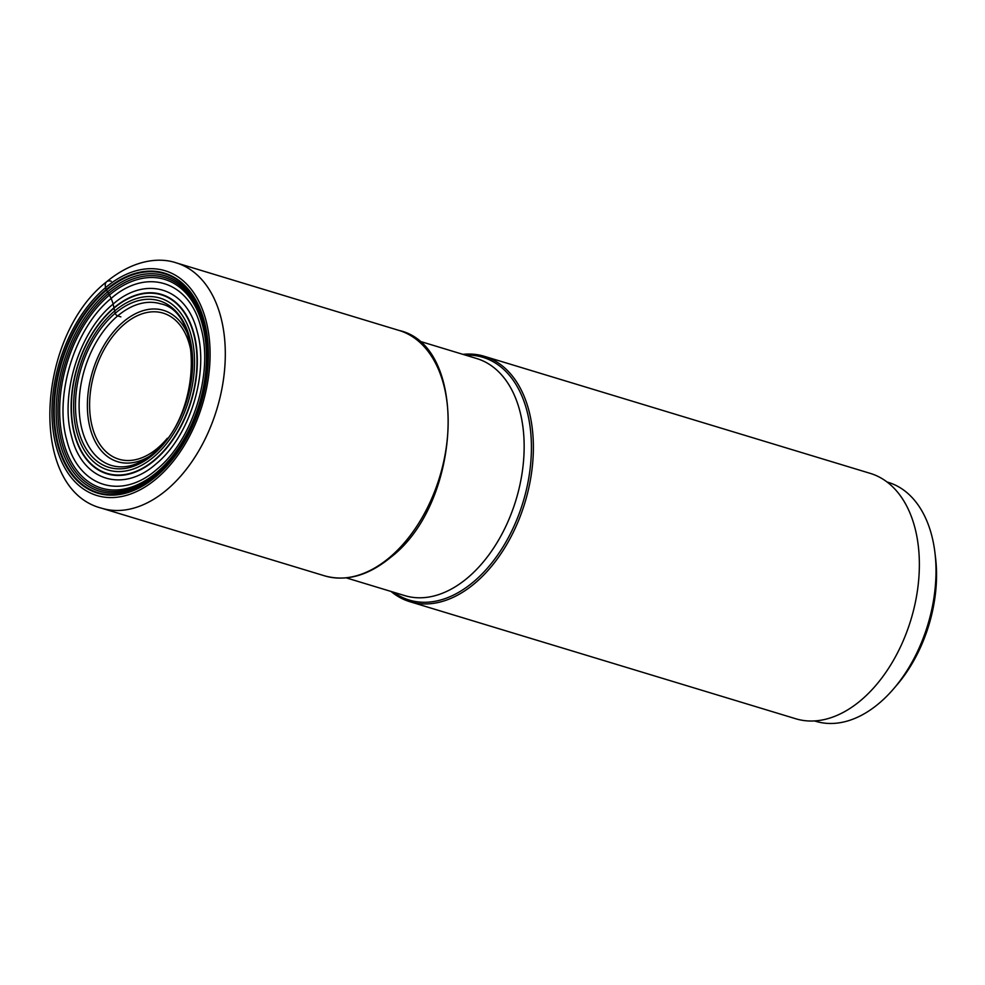 <?xml version="1.0" encoding="UTF-8"?>
<svg xmlns="http://www.w3.org/2000/svg" width="985" height="985" viewBox="0 0 985 985"><rect width="100%" height="100%" fill="white"/><g stroke="black" fill="none" stroke-linecap="round" stroke-linejoin="round"><path stroke-width="1.48" d="M120.872 316.875L117.683 315.902A2.561 1.416 -130.1 0 1 115.233 313.255L113.989 308.17A59.913 33.133 -130.1 0 1 113.928 307.837A46.369 25.647 49.9 0 0 113.115 304.094A29.821 16.486 49.9 0 0 111.108 298.467A42.158 23.308 49.9 0 0 109.458 295.057A23.837 13.187 49.9 0 0 108.584 293.456A110.8 70.329 -73.1 0 0 61.932 443.041A110.8 70.329 -73.1 0 0 156.553 473.748A110.8 70.329 106.9 0 0 203.193 324.151A110.8 70.329 106.9 0 0 108.584 293.456A23.492 12.99 49.9 0 0 107.611 291.831A41.333 22.852 49.9 0 0 106.478 290.119L106.134 289.602A114.962 72.964 106.9 0 1 204.301 321.455A114.962 72.964 106.9 0 1 155.913 476.654A114.962 72.964 106.9 0 1 57.746 444.801A114.962 72.964 106.9 0 1 106.134 289.602L105.592 287.583A10.773 5.959 -130.1 0 1 111.231 281.23M391.008 591.443A128.222 81.386 -73.1 0 0 409.846 601.7A128.222 81.386 -73.1 0 0 474.819 583.317A128.222 81.386 -73.1 0 0 533.23 454.614A128.222 81.386 -73.1 0 0 484.288 356.299A128.222 81.386 -73.1 0 0 462.925 354.354M484.288 356.299L870.26 473.379A128.222 81.386 106.9 0 1 919.214 571.694A128.222 81.386 106.9 0 1 860.804 700.397A128.222 81.386 106.9 0 1 795.831 718.779L409.846 601.7M887.017 481.973L888.199 482.342A124.861 79.243 106.9 0 1 931.551 534.83A124.861 79.243 106.9 0 1 934.925 552.573A124.861 79.243 106.9 0 1 893.58 688.86A124.861 79.243 106.9 0 1 815.715 721.291L814.533 720.934M934.925 552.573L935.528 557.559A116.784 74.121 106.9 0 1 896.855 685.031L893.58 688.86M111.44 465.462A84.476 53.621 106.9 0 1 79.194 400.698A84.476 53.621 106.9 0 1 117.683 315.902A84.476 53.621 106.9 0 1 160.481 303.786C204.437 312.134 200.866 417.628 153.155 453.482C138.614 465.289 124.713 469.291 111.44 465.462M152.909 454.861A87.037 55.246 106.9 0 1 78.591 430.753A87.037 55.246 106.9 0 1 115.233 313.255A87.037 55.246 106.9 0 1 189.551 337.363A87.037 55.246 106.9 0 1 152.909 454.861M114.629 311.001A89.795 56.995 -73.1 0 0 76.83 432.23A89.795 56.995 -73.1 0 0 153.512 457.114A89.795 56.995 -73.1 0 0 191.312 335.885A89.795 56.995 -73.1 0 0 114.629 311.001M113.989 308.17A93.316 59.235 106.9 0 1 193.676 334.026A93.316 59.235 106.9 0 1 154.399 460.02A93.316 59.235 -73.1 0 1 74.712 434.163A93.316 59.235 -73.1 0 1 113.989 308.17M113.928 307.837A93.747 59.506 -73.1 0 0 74.466 434.397A93.747 59.506 -73.1 0 0 154.522 460.377A93.747 59.506 106.9 0 0 193.983 333.804A93.747 59.506 106.9 0 0 113.928 307.837M113.115 304.094C79.317 331.329 59.519 394.813 71.683 436.958C82.297 480.409 122.448 493.436 155.716 464.218C189.514 436.995 209.312 373.512 197.148 331.366C186.534 287.916 146.383 274.889 113.115 304.094M111.108 298.467C75.008 327.549 53.855 395.367 66.845 440.394C78.184 486.812 121.081 500.725 156.627 469.525C192.728 440.43 213.868 372.613 200.878 327.586C189.539 281.181 146.642 267.255 111.108 298.467M109.458 295.057A109.027 69.196 -73.1 0 0 63.569 442.24A109.027 69.196 -73.1 0 0 156.664 472.443A109.027 69.196 106.9 0 0 202.565 325.259A109.027 69.196 106.9 0 0 109.458 295.057M107.611 291.831A112.573 71.462 -73.1 0 0 60.208 443.816A112.573 71.462 -73.1 0 0 156.344 475.004A112.573 71.462 106.9 0 0 203.735 323.018A112.573 71.462 106.9 0 0 107.611 291.831M106.478 290.119A114.42 72.619 -73.1 0 0 58.312 444.58A114.42 72.619 -73.1 0 0 156.012 476.284A114.42 72.619 -73.1 0 0 204.178 321.812A114.42 72.619 -73.1 0 0 106.478 290.119M105.592 287.583A117.449 74.552 -73.1 0 0 56.157 446.143A117.449 74.552 -73.1 0 0 156.443 478.685A117.449 74.552 -73.1 0 0 205.89 320.125A117.449 74.552 -73.1 0 0 105.592 287.583M166.736 489.865A128.222 81.386 -73.1 0 0 166.81 489.804A128.222 81.386 -73.1 0 0 225.159 361.113A128.222 81.386 -73.1 0 0 176.204 262.847C158.856 256.937 133 259.978 106.626 281.759C36.063 336.353 27.728 489.545 101.763 508.248A128.222 81.386 -73.1 0 0 166.736 489.865M324.619 575.843C346.388 581.839 368.415 575.671 390.688 557.338C462.162 502.867 469.156 346.018 399.06 330.443A128.222 81.386 106.9 0 1 448.015 428.77A128.222 81.386 106.9 0 1 389.604 557.461A128.222 81.386 106.9 0 1 324.619 575.843L101.763 508.248M393.544 592.207A126.831 80.499 -73.1 0 0 473.428 581.926A126.831 80.499 -73.1 0 0 473.502 581.876A126.831 80.499 -73.1 0 0 531.321 441.625A126.831 80.499 -73.1 0 0 465.462 355.129M418.194 340.785L476.715 358.54A123.876 78.628 106.9 0 1 524.008 453.531A123.876 78.628 106.9 0 1 467.579 577.863A123.876 78.628 106.9 0 1 467.518 577.912A123.876 78.628 106.9 0 1 404.81 595.63L346.277 577.875M187.261 333.041A79.083 50.198 -73.1 0 0 123.556 321.652A79.083 50.198 -73.1 0 0 123.494 321.701A79.083 50.198 -73.1 0 0 89.056 423.488A79.083 50.198 -73.1 0 0 149.954 456.03M191.841 357.469A76.313 48.437 -73.1 0 0 124.455 324.065A76.313 48.437 -73.1 0 0 92.331 427.096A76.313 48.437 -73.1 0 0 157.501 448.237A76.313 48.437 -73.1 0 0 167.339 438.263M399.06 330.443L176.204 262.847"/></g></svg>
